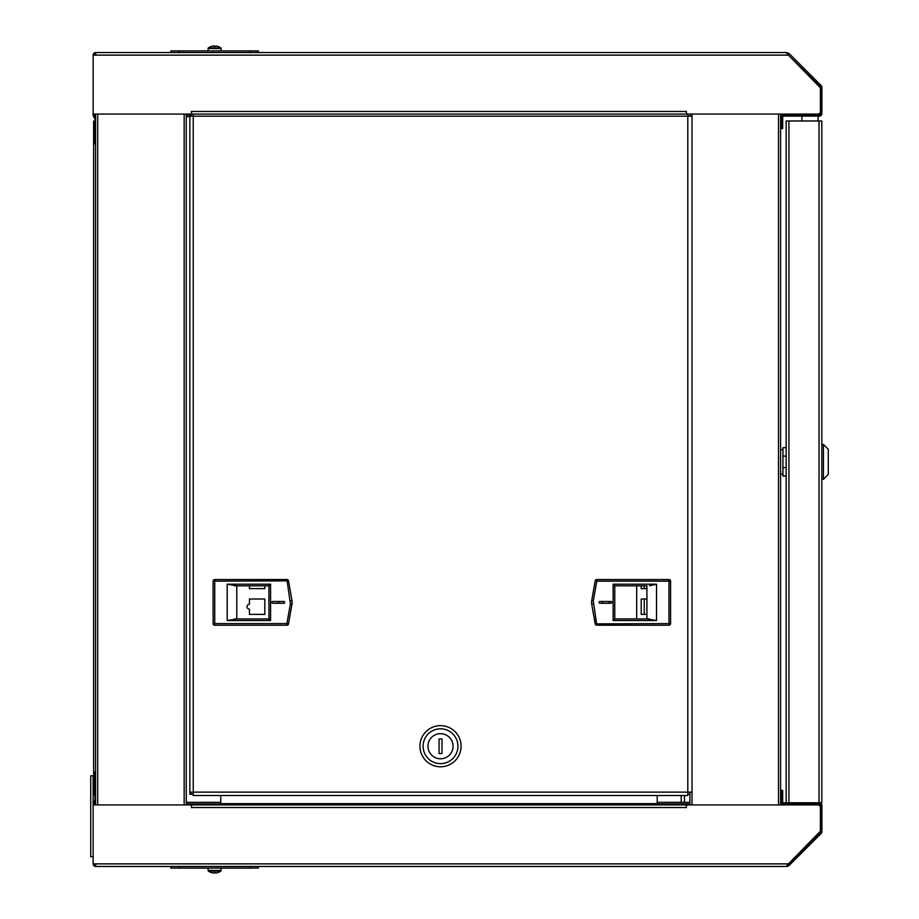 <?xml version="1.0" encoding="UTF-8"?>
<svg xmlns="http://www.w3.org/2000/svg" width="919" height="919" viewBox="0 0 919 919"><rect width="100%" height="100%" fill="white"/><g stroke="black" fill="none" stroke-linecap="round" stroke-linejoin="round"><path stroke-width="1.38" d="M94.45 55.129A1.298 1.298 0 0 1 95.748 53.83M787.043 53.83L820.219 86.478A1.298 1.298 0 0 1 820.598 87.385L820.598 113.519A1.298 1.298 0 0 1 819.3 114.818L783.516 114.818L783.516 116.116L819.3 116.116A2.596 2.596 0 0 0 821.896 113.519L821.896 87.385A2.596 2.596 0 0 0 821.138 85.559L788.87 53.291L787.962 54.21M787.905 54.152L786.227 52.532L788.87 53.291M95.576 117.391L94.6 115.564A1.298 1.298 0 0 1 94.45 114.955L94.45 114.071M93.152 55.129A2.596 2.596 0 0 1 95.748 52.532L170.888 52.532L170.888 50.913L258.331 50.913L258.331 52.532L786.227 52.532L95.748 52.532L95.748 55.129L93.152 55.129L93.152 114.955A2.596 2.596 0 0 0 93.462 116.185L94.783 118.643A1.298 1.298 0 0 1 94.933 119.252L94.933 121.124L93.635 121.124L94.933 121.124L94.933 124.364L93.635 124.364L93.635 121.124M820.368 87.764L820.368 111.647L820.368 87.764L787.192 53.842L787.732 55.129L95.748 55.129M93.152 114.071L191.451 114.071L191.451 111.325L191.612 114.071L686.344 114.071L686.344 111.325L686.516 114.071L817.944 114.071A2.424 2.424 0 0 0 820.368 111.647M94.933 141.606L95.576 141.606M783.516 116.116A0.804 0.804 0 0 0 782.701 116.92L782.701 128.58L781.414 128.58L781.414 116.92A2.102 2.102 0 0 1 783.516 114.818M221.088 48.512L208.131 48.512L208.131 50.913L208.131 48.512A0.781 0.781 0 0 1 208.452 47.88L220.767 47.88A10.523 10.523 0 0 0 217.78 46.387L217.78 46.387A10.523 10.523 0 0 1 220.767 47.88A0.781 0.781 0 0 1 221.088 48.512L221.088 50.913M217.769 46.409A10.523 10.477 0 0 0 215.356 45.95L215.31 46.409A9.81 7.651 180 0 0 214.609 46.387A9.81 7.651 180 0 0 213.909 46.409L213.909 46.409M208.452 47.88A10.523 10.523 0 0 1 211.439 46.387L211.439 46.387A10.523 10.477 0 0 1 213.863 45.95M186.27 116.667L189.854 116.667M189.854 115.047L186.27 115.047M264.821 585.828L264.821 588.631L249.44 588.631L249.44 585.828L249.44 588.631L264.821 588.631L264.821 585.828M249.44 599.004L264.821 599.004L264.821 614.386L249.44 614.386L249.44 609.125A2.424 2.424 0 0 1 247.016 606.689A2.424 2.424 0 0 1 249.44 604.265L249.44 599.004L264.821 599.004L264.821 614.386L249.44 614.386M641.221 588.631L641.221 585.828L641.221 588.631L646.919 588.631L641.221 588.631M641.221 614.386L641.221 599.004L646.919 599.004L641.221 599.004L641.221 614.386L646.919 614.386L641.221 614.386M636.683 585.828L636.683 618.924M684.46 795.509L684.46 802.333M419.949 746.217A20.563 20.563 0 0 0 440.523 766.791A20.563 20.563 0 0 0 461.085 746.217A20.563 20.563 0 0 0 440.523 725.654A20.563 20.563 0 0 0 419.949 746.217M602.462 603.266L602.462 601.486L602.462 603.266M278.572 603.266L278.572 601.486L278.572 603.266M689.916 804.929L689.916 792.132L689.916 794.234L687.803 794.234M193.231 794.234L189.854 794.234L189.854 792.132L193.231 792.132L193.231 795.509L687.803 795.509L687.803 792.132L691.191 792.132M191.129 794.234L191.129 792.132M193.231 114.071L193.231 116.185L189.854 116.185L189.854 114.071M191.129 116.185L191.129 114.071M691.191 116.185L687.803 116.185L687.803 114.071M689.916 114.071L689.916 116.185L689.916 114.071M189.854 116.185L189.854 792.132M614.777 585.828L646.919 585.828L646.919 618.924L614.777 618.924L614.777 585.828L614.777 618.924L613.134 620.566L613.134 584.185L614.754 585.805L646.919 585.828M646.919 618.924L656.511 620.566L656.511 584.185L649.503 585.805M610.917 603.266L599.912 603.266A0.896 0.896 0 0 1 599.016 602.37A0.896 0.896 0 0 1 599.912 601.486L610.917 601.486A0.896 0.896 0 0 1 611.813 602.37A0.896 0.896 0 0 1 610.917 603.266M593.295 603.783L591.698 604.059L595.19 623.875L668.975 623.587L668.975 581.164L596.787 581.164L593.295 600.969L596.787 625.207A1.62 1.62 0 0 1 595.19 623.875M591.698 604.059A9.718 9.718 0 0 1 591.698 600.693L595.19 580.877A1.62 1.62 0 0 1 596.787 579.544L596.787 581.164L595.19 580.877M670.594 623.587A1.62 1.62 0 0 1 668.975 625.207L668.975 623.587L670.594 623.587L670.594 581.164L668.975 581.164L668.975 579.544A1.62 1.62 0 0 1 670.594 581.164M668.975 579.544L596.787 579.544M596.787 625.207L668.975 625.207M268.922 618.924L236.792 618.924L236.792 585.828L268.922 585.828L268.957 618.946L268.922 585.828M236.792 585.828L227.2 584.185L227.2 620.566L236.792 618.924M272.782 601.486L283.799 601.486A0.896 0.896 0 0 1 284.695 602.37A0.896 0.896 0 0 1 283.799 603.266L272.782 603.266A0.896 0.896 0 0 1 271.898 602.37A0.896 0.896 0 0 1 272.782 601.486M290.404 600.969L292.001 600.693L288.509 580.877L214.736 581.164L214.736 623.587L286.912 623.587L290.404 603.783L286.912 579.544A1.62 1.62 0 0 1 288.509 580.877M292.001 600.693A9.718 9.718 0 0 1 292.001 604.059L288.509 623.875A1.62 1.62 0 0 1 286.912 625.207L286.912 623.587L288.509 623.875M213.116 581.164A1.62 1.62 0 0 1 214.736 579.544L214.736 581.164L213.116 581.164L213.116 623.587L214.736 623.587L214.736 625.207A1.62 1.62 0 0 1 213.116 623.587M227.2 620.566L270.577 620.566L268.957 618.946L234.196 618.946M234.196 585.805L268.957 585.805L270.577 584.185L270.577 620.566M214.736 625.207L286.912 625.207M286.912 579.544L214.736 579.544M457.926 746.217A17.404 17.404 0 0 1 440.523 763.632A17.404 17.404 0 0 1 423.108 746.217A17.404 17.404 0 0 1 440.523 728.813A17.404 17.404 0 0 1 457.926 746.217M440.523 758.772A12.556 12.556 0 0 1 427.967 746.217A12.556 12.556 0 0 1 440.523 733.672A12.556 12.556 0 0 1 453.067 746.217A12.556 12.556 0 0 1 440.523 758.772M441.982 738.933L441.982 753.511L439.064 753.511L439.064 738.933L441.982 738.933M689.916 802.333L657.2 802.333M220.767 802.333L186.27 802.333M186.27 803.953L220.767 803.953M657.2 803.953L689.916 803.953M644.253 614.386L644.253 599.004M644.253 588.631L644.253 585.828M608.252 601.486A0.896 0.896 0 0 1 609.148 602.37A0.896 0.896 0 0 1 608.252 603.266M95.576 804.929L95.576 114.071M95.576 55.129L95.576 53.842M95.576 865.158L95.576 863.871M186.27 804.929L186.27 114.071M93.635 791.569L94.933 791.569L94.933 794.809L93.635 794.809L93.635 124.364M93.635 143.628L94.933 143.628L94.933 124.364M95.576 143.789L93.635 143.789M93.635 772.132L95.576 772.132M93.635 772.293L94.933 772.132M94.933 791.569L94.933 772.293M93.152 856.749L90.728 856.749L90.728 775.774L93.152 775.774L93.152 804.929L191.451 804.929L191.451 807.675L191.612 804.929L686.344 804.929L686.344 807.675L686.516 804.929L817.944 804.929A2.424 2.424 0 0 1 820.368 807.353L820.368 831.236L787.192 865.158L787.732 863.871L95.748 863.871L95.748 866.468L170.888 866.468L170.888 868.087L250.232 868.087L250.232 866.468M780.599 114.071L780.599 804.929L817.944 804.929M818.094 120.975L818.094 116.116M801.896 120.975L801.896 116.116M821.804 800.001L821.804 120.975L786.17 120.975L786.17 802.758L821.804 802.758L821.804 800.001M823.424 479.27L823.424 444.451L828.272 449.311L828.272 474.411L823.424 479.27L821.804 479.27M786.17 467.599L782.931 467.599L782.931 476.031L786.17 476.031M786.17 447.691L782.931 447.691L782.931 467.599L782.931 456.123L786.17 456.123M782.931 474.009L780.599 474.009M782.931 449.713L780.599 449.713M95.748 865.17A1.298 1.298 0 0 1 94.45 863.871M513.112 866.468L787.043 866.468L787.192 865.158M787.905 864.848L788.87 865.709L787.043 866.468L787.905 864.848L787.043 865.17M787.043 865.549L786.227 866.468L95.748 866.468A2.596 2.596 0 0 1 93.152 863.871L95.748 863.871M250.232 868.087L258.331 868.087L258.331 866.468L329.071 866.468M94.45 804.929L94.45 804.045A1.298 1.298 0 0 1 94.6 803.436L95.576 801.609M788.87 865.709L821.138 833.441A2.596 2.596 0 0 0 821.896 831.615L821.896 805.481A2.596 2.596 0 0 0 819.3 802.884L783.516 802.884L783.516 804.182L819.3 804.182A1.298 1.298 0 0 1 820.598 805.481L820.598 831.615A1.298 1.298 0 0 1 820.219 832.522L787.962 864.79M94.933 794.809L94.933 799.748A1.298 1.298 0 0 1 94.783 800.357L93.462 802.815A2.596 2.596 0 0 0 93.152 804.045L93.152 863.871M220.767 795.509L220.767 804.929M657.2 804.929L657.2 795.509M94.933 777.394L95.576 777.394L94.933 777.394M783.516 804.182A2.102 2.102 0 0 1 781.414 802.08L781.414 790.42L782.701 790.42L782.701 802.08A0.804 0.804 0 0 0 783.516 802.884M208.131 868.087L208.131 870.488A0.781 0.781 0 0 0 208.452 871.12A10.523 10.523 0 0 0 211.439 872.613L211.45 872.591A10.523 10.477 180 0 0 213.863 873.05L213.909 872.591A9.81 7.651 0 0 0 214.609 872.613A9.81 7.651 0 0 0 215.31 872.591L215.31 872.591M221.088 868.087L221.088 870.488A0.781 0.781 0 0 1 220.767 871.12L208.452 871.12M217.769 872.591L217.769 872.591A10.523 10.477 180 0 1 215.356 873.05M95.576 138.367L94.933 138.367M191.612 111.486L686.344 111.486M250.232 52.532L250.232 50.913M178.987 50.913L178.987 52.532M186.27 114.232L189.854 114.232M681.22 802.333L681.22 795.509M687.803 792.132L687.803 116.185L193.231 116.185L193.231 792.132L687.803 792.132M614.754 618.946L649.503 618.946M656.511 584.185L613.134 584.185M656.511 620.566L613.134 620.566M593.295 600.969L591.698 600.693M227.2 584.185L270.577 584.185M290.404 603.783L292.001 604.059M689.916 804.768L657.2 804.768M220.767 804.768L186.27 804.768M97.69 114.071L97.69 804.929M184.168 804.929L184.168 114.071M778.496 804.929L778.496 114.071M692.018 114.071L692.018 804.929M819.047 120.975L819.047 802.758M788.927 802.758L788.927 120.975M94.933 780.633L95.576 780.633M686.344 807.514L191.612 807.514M220.767 803.631L657.2 803.631M178.987 866.468L178.987 868.087M221.088 870.488L208.131 870.488M821.804 444.451L823.424 444.451M217.78 872.613A10.523 10.523 0 0 0 220.767 871.12"/></g></svg>
